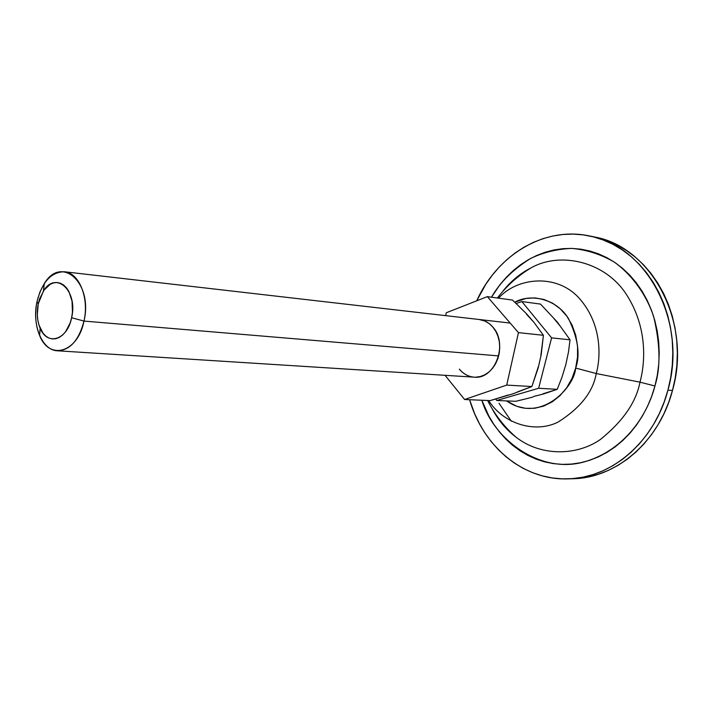 <?xml version="1.0" encoding="UTF-8"?>
<svg xmlns="http://www.w3.org/2000/svg" width="713" height="713" viewBox="0 0 713 713"><rect width="100%" height="100%" fill="white"/><g stroke="black" fill="none" stroke-linecap="round" stroke-linejoin="round"><path stroke-width="1.07" d="M83.982 321.082L498.672 355.912L83.982 321.082C93.225 282.99 61.452 254.701 44.268 283.622L39.919 291.991L36.996 301.67C42.094 281.885 51.238 271.911 64.428 271.769C79.09 272.714 89.366 297.981 83.982 321.082L71.63 317.731L83.982 321.082C78.867 340.377 69.999 350.279 57.388 350.787C42.058 350.404 31.702 324.763 36.996 301.67L38.235 303.89L43.448 290.975C55.801 270.37 78.18 290.77 71.63 317.731L72.459 312.187L72.04 301.153L68.956 291.626L66.567 287.918L63.724 285.093L60.552 283.275L57.165 282.517L53.707 282.847L50.302 284.246L44.17 289.95L39.661 298.738L38.235 303.89L37.299 314.763L37.816 320.075L38.974 325.048L43.047 333.221L45.81 336.108L48.93 338.042L52.281 338.933L55.748 338.746L59.188 337.472L62.477 335.155L65.48 331.884L70.15 322.998L71.63 317.731C67.423 340.056 47.147 346.277 40.133 328.176C37.138 320.859 36.506 312.766 38.235 303.89L36.996 301.67C34.58 314.032 35.463 325.324 39.643 335.547C49.366 360.894 77.984 352.561 83.982 321.082M553.743 318.31L560.409 326.367M543.056 393.763L557.236 389.325L538.645 388.273L551.595 337.873L538.645 388.273L557.236 389.325L561.987 377.186L565.774 364.798L568.448 352.195L570.043 339.816L551.595 337.873L521.871 301.554L551.595 337.873L570.043 339.816L557.308 322.062L540.507 304.094L521.871 301.554L516.194 303.48L521.871 301.554L540.507 304.094L557.308 322.062L570.043 339.816L568.448 352.195L565.774 364.806L561.987 377.186L557.236 389.325L543.573 393.95L533.68 396.473M521.631 399.895L515.704 401.303L496.792 400.483L495.713 399.084L496.792 400.483L538.645 388.273L496.792 400.483L515.704 401.303L527.415 398.46L521.631 399.895M533.021 396.989L527.415 398.46L533.021 396.989M492.273 408.968C498.458 420.483 506.337 429.868 515.918 437.096C505.9 429.208 498.057 419.886 492.371 409.137C498.057 419.886 505.9 429.208 515.918 437.096C540.882 456.694 576.835 455.812 600.23 439.6C622.895 421.374 636.139 402.221 639.98 382.168L596.237 373.541L575.658 368.051C574.5 387.542 540.053 424.288 506.578 400.911L516.667 406.241L525.508 408.317L534.616 408.282L543.645 406.107L552.227 401.847L560.026 395.644L566.71 387.72L571.995 378.398L575.658 368.051L577.53 357.088L577.548 345.965L575.694 335.146L572.076 325.075L566.835 316.162L560.204 308.747L552.468 303.105L543.939 299.46L534.964 297.9L525.9 298.471L514.795 302.16C532.112 292.686 557.272 299.932 568.457 318.533C578.038 338.31 580.435 354.816 575.658 368.051L596.237 373.541C601.157 356.072 601.594 323.417 579.232 298.275C556.292 272.705 516.426 277.82 498.592 298.168C516.426 277.82 556.292 272.705 579.232 298.275C601.594 323.417 601.157 356.072 596.237 373.541L639.98 382.168L654.935 385.974C648.518 411.544 626.932 449.787 584.045 461.935C540.454 474.305 493.61 439.689 481.845 400.251L488.851 416.053L493.797 424.297L499.43 431.953L505.686 438.958L512.531 445.233L519.902 450.714L527.754 455.349L535.998 459.074L544.58 461.846L553.413 463.619L562.423 464.377L571.523 464.083L580.623 462.728L589.624 460.313L598.448 456.855L606.986 452.363L615.159 446.873L622.859 440.447L630.025 433.121L636.549 424.975L642.368 416.089L647.413 406.562L651.62 396.49L654.935 385.974L639.98 382.168C645.639 361.393 647.181 326.688 626.531 294.683C605.943 262.143 560.953 250.887 530.998 267.901C519.305 274.264 509.938 282.054 502.879 291.26C509.938 282.054 519.305 274.264 530.998 267.901C517.879 275.824 506.676 285.86 497.371 298.007M568.136 478.878L572.842 478.735C615.889 478.254 659.222 441.73 672.475 390.474L667.912 390.189L670.648 377.828L672.288 365.225L672.805 352.543L672.207 339.896L670.487 327.454L667.689 315.333L663.839 303.685L658.981 292.624L653.188 282.268L646.531 272.731L639.089 264.095L630.952 256.448L622.217 249.853L612.975 244.363L603.341 240.031L593.403 236.868L583.279 234.889L573.065 234.096L562.86 234.488L552.762 236.03L542.86 238.686L533.244 242.429L524.002 247.197L515.196 252.937L506.916 259.594L499.216 267.081L492.157 275.343L485.794 284.291L476.73 300.797C497.121 255.138 544.224 226.039 589.66 235.994C646.522 245.548 687.849 321.768 667.912 390.189L672.475 390.474C692.35 322.392 651.121 246.529 594.384 236.983L589.776 236.012M667.912 390.189C654.605 441.695 611.166 478.405 568.011 478.878C523.084 480.544 482.87 446.08 469.6 399.726L474.689 413.825L479.439 423.718L484.992 433.041L491.302 441.721L498.334 449.662L506.034 456.801L514.34 463.058L523.182 468.352L532.495 472.639L542.192 475.847L552.192 477.933L562.397 478.869L572.717 478.61L583.047 477.157L593.296 474.493L603.332 470.625L613.073 465.58L622.396 459.404L631.201 452.131L639.383 443.834L646.851 434.591L653.518 424.493L659.293 413.647L664.106 402.168L667.912 390.189M592.013 236.52L608.029 241.012L617.645 245.334L626.87 250.798L635.586 257.366L643.705 264.978L651.129 273.578L657.769 283.07L663.553 293.382L668.393 304.389L672.243 315.984L675.033 328.042L676.744 340.431L677.35 353.006L676.833 365.635L675.202 378.175L672.475 390.474L668.687 402.399L663.883 413.816L658.126 424.609L651.477 434.654L644.035 443.851L635.871 452.113L627.092 459.35L617.788 465.5L608.082 470.518L598.064 474.368L587.842 477.015L570.427 478.771M487.63 400.501C494.688 414.52 504.118 426.722 515.918 437.096C540.882 456.694 576.835 455.812 600.23 439.6C622.895 421.374 636.139 402.221 639.98 382.168C645.639 361.393 647.181 326.688 626.531 294.683C605.943 262.143 560.953 250.887 530.998 267.901C520.285 273.329 510.873 281.163 502.745 291.403M596.237 373.541C593.109 391.767 580.409 407.943 558.11 422.069C534.91 433.745 503.093 423.665 488.681 400.546C503.093 423.665 534.91 433.745 558.11 422.069C580.409 407.943 593.109 391.767 596.237 373.541M491.489 297.196L500.134 284.46L506.408 277.17L513.262 270.566L520.615 264.71L528.431 259.675L536.631 255.512L545.142 252.259L553.903 249.969L562.833 248.677L571.835 248.4L580.845 249.167L589.758 250.976L598.492 253.828L606.959 257.714L615.061 262.598L622.707 268.453L629.829 275.218L636.335 282.847L642.146 291.26L647.199 300.369L651.424 310.102L654.775 320.333L657.217 330.966L658.696 341.884L659.213 352.962L658.759 364.093L657.324 375.136L654.935 385.974C660.719 367.534 660.291 344.37 653.643 316.501C646.736 295.966 633.492 276.154 614.535 262.241C601.023 254.354 586.746 249.746 571.692 248.4C556.853 249.069 543.128 252.438 530.517 258.516C512.959 269.541 499.947 282.437 491.489 297.196M479.386 319.531L479.296 319.522C484.492 320.173 488.993 322.668 492.79 327.017L489.18 323.586L485.081 321.126L479.198 319.504M540.882 355.288L543.413 335.297L518.449 332.623L487.327 296.635L446.267 312.775L445.643 315.645L446.267 312.775L487.327 296.635L518.449 332.623L506.72 385.091L464.626 399.512L445.046 375.314L464.626 399.512L490.17 400.608L508.307 394.984M475.803 377.186L480.41 376.517L484.867 374.762L488.993 371.963L492.63 368.238L495.633 363.719L497.879 358.594L499.269 353.06L499.751 347.329L499.305 341.643L497.95 336.224L495.749 331.287L492.79 327.017C508.583 343.737 494.974 379.833 474.163 377.15C468.361 376.687 463.432 374.022 459.359 369.165M526.399 314.121L533.885 322.267L543.413 335.297L518.449 332.623L506.72 385.091L464.626 399.512L490.17 400.608L513.084 393.772L531.862 386.544L506.72 385.091L531.862 386.544L538.27 366.847M517.718 391.811L531.862 386.544L538.27 367.641L541.203 354.637L543.413 335.297L533.885 322.267L526.069 313.355L530.107 317.802M487.327 296.635L512.549 300.075L526.069 313.355L512.549 300.075L487.327 296.635M474.27 377.159C468.459 376.705 463.512 374.04 459.43 369.174C463.503 374.031 468.432 376.687 474.234 377.159L57.388 350.787M509.875 323.034L64.428 271.769M44.268 283.622L43.448 290.975M39.643 335.547L40.133 328.176M499.002 403.264L511.328 421.196"/></g></svg>
